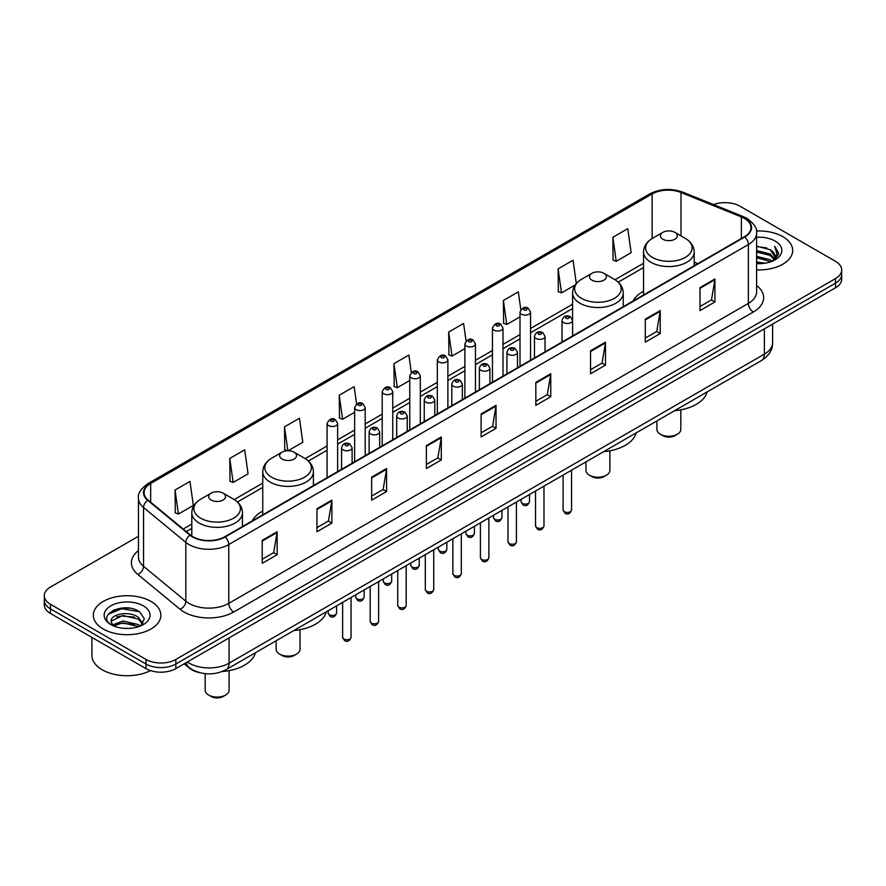 <?xml version="1.0" encoding="UTF-8"?>
<svg xmlns="http://www.w3.org/2000/svg" width="886" height="886" viewBox="0 0 886 886"><rect width="100%" height="100%" fill="white"/><g stroke="black" fill="none" stroke-linecap="round" stroke-linejoin="round"><path stroke-width="1.33" d="M262.754 511.056A37.29 21.53 0 0 0 252.255 520.879M643.535 291.217A37.29 21.53 0 0 0 633.036 301.041M199.483 672.607A21.109 12.182 180 0 1 189.416 668.144L184.166 663.824M129.91 608.228A28.142 16.247 0 0 0 113.441 610.188M138.449 536.274L50.48 587.053A21.109 12.182 0 0 0 44.3 595.669L44.3 604.861A21.109 12.182 0 0 0 50.48 613.477L146.002 668.631A21.109 12.182 0 0 0 175.849 668.631L835.52 287.773A21.109 12.182 0 0 0 841.7 279.156L841.7 274.56A21.109 12.182 0 0 1 835.52 283.177A21.109 12.182 0 0 0 841.7 274.56L841.7 269.964A21.109 12.182 0 0 0 835.52 261.348L739.998 206.205A21.109 12.182 0 0 0 713.573 204.6M44.3 595.669A21.109 12.182 0 0 0 50.48 604.296L146.002 659.439A21.109 12.182 0 0 0 175.849 659.439L175.849 664.035L835.52 283.177L175.849 664.035A21.109 12.182 0 0 1 146.002 664.035A21.109 12.182 0 0 0 175.849 664.035L175.849 668.631M50.48 604.296L50.48 608.881L146.002 664.035L50.48 608.881A21.109 12.182 0 0 1 44.3 600.265A21.109 12.182 0 0 0 50.48 608.881L50.48 613.477M782.781 236.651A33.768 19.492 0 0 0 756.445 230.991A33.768 19.492 0 0 1 782.781 236.651A33.768 19.492 0 0 1 792.671 250.428A33.768 19.492 0 0 0 782.781 236.651M150.974 601.417A33.768 19.492 0 0 0 114.172 597.197A33.768 19.492 0 0 0 93.329 615.205A33.768 19.492 0 0 0 103.219 628.994A33.768 19.492 0 0 0 140.021 633.213A33.768 19.492 0 0 0 160.864 615.205A33.768 19.492 0 0 0 150.974 601.417A33.768 19.492 0 0 0 114.172 597.197A33.768 19.492 0 0 0 93.329 615.205A33.768 19.492 0 0 0 103.219 628.994A33.768 19.492 0 0 0 140.021 633.213A33.768 19.492 0 0 0 160.864 615.205A33.768 19.492 0 0 0 150.974 601.417M744.373 218.377A22.515 13.002 180 0 1 750.974 227.569A22.515 13.002 180 0 1 744.373 236.761L224.8 536.739A22.515 13.002 180 0 1 190.435 535L148.15 500.136A22.515 13.002 180 0 1 144.086 492.671A22.515 13.002 180 0 1 150.675 483.49L652.14 193.968A22.515 13.002 180 0 1 680.98 192.506L741.372 216.926A22.515 13.002 180 0 1 744.373 218.377M744.772 218.144A23.08 13.323 0 0 0 741.693 216.66L681.301 192.24A23.08 13.323 0 0 0 651.753 193.735L150.277 483.258A23.08 13.323 0 0 0 147.696 500.313L189.981 535.188A23.08 13.323 0 0 0 225.199 536.96L744.772 236.994A23.08 13.323 0 0 0 744.772 218.144M262.212 540.36L262.212 563.33L277.141 554.714L277.141 531.744L262.212 540.36M262.212 559.254L273.708 552.62L277.074 532.497A5.626 3.245 -120 0 0 277.141 531.744M273.608 552.676L277.141 554.714M316.933 508.763L316.933 531.744L331.862 523.128L331.862 500.147L316.933 508.763M316.933 527.657L328.429 521.023L331.796 500.911A5.626 3.245 -120 0 0 331.862 500.147M328.329 521.079L331.862 523.128M371.655 477.166L371.655 500.147L386.584 491.531L386.584 468.55L371.655 477.166M371.655 496.071L383.151 489.426L386.529 469.314A5.626 3.245 -120 0 0 386.584 468.55M383.051 489.493L386.584 491.531M426.387 445.569L426.387 468.55L441.306 459.934L441.306 436.953L426.387 445.569M426.387 464.474L437.883 457.84L441.25 437.717A5.626 3.245 -120 0 0 441.306 436.953M437.773 457.896L441.306 459.934M700.006 287.596L700.006 310.576L714.924 301.96L714.924 278.979L700.006 287.596M700.006 306.501L711.502 299.867L714.869 279.743A5.626 3.245 -120 0 0 714.924 278.979M711.392 299.922L714.924 301.96M645.274 319.193L645.274 342.173L660.203 333.557L660.203 310.576L645.274 319.193M645.274 338.098L656.77 331.464L660.148 311.34A5.626 3.245 -120 0 0 660.203 310.576M656.67 331.519L660.203 333.557M590.552 350.79L590.552 373.77L605.481 365.154L605.481 342.173L590.552 350.79M590.552 369.695L602.048 363.05L605.415 342.937A5.626 3.245 -120 0 0 605.481 342.173M601.948 363.116L605.481 365.154M535.831 382.387L535.831 405.356L550.76 396.74L550.76 373.77L535.831 382.387M535.831 401.28L547.326 394.647L550.693 374.534A5.626 3.245 -120 0 0 550.76 373.77M547.227 394.702L550.76 396.74M481.109 413.972L481.109 436.953L496.027 428.337L496.027 405.356L481.109 413.972M481.109 432.877L492.605 426.244L495.972 406.12A5.626 3.245 -120 0 0 496.027 405.356M492.505 426.299L496.027 428.337M756.6 269.887A33.768 19.492 0 0 0 792.671 250.428A33.768 19.492 0 0 1 756.6 269.887M175.849 659.439L835.52 278.581A21.109 12.182 0 0 0 841.7 269.964M288.05 450.752L302.79 442.236L299.424 418.225L284.506 426.842L284.738 449.689M229.773 458.439L233.151 482.449L248.069 473.833L244.702 449.822L229.773 458.439L230.017 481.275M175.051 490.036L178.418 514.046L193.347 505.43L189.981 481.419L175.051 490.036L175.295 512.872M466.058 340.999L463.599 323.445L448.67 332.062L448.914 354.898M520.813 309.613L518.321 291.848L503.392 300.465L503.636 323.301M576.31 283.498L573.043 260.251L558.114 268.868L558.357 291.715M612.846 237.282L616.213 261.292L631.131 252.665L627.764 228.666L612.846 237.282L613.079 260.119M356.582 403.983L354.145 386.639L339.227 395.256L339.46 418.092M411.314 372.463L408.867 355.042L393.949 363.659L394.192 386.495M393.949 363.659L397.316 387.669L409.764 380.482M397.316 387.669L393.949 386.407M448.67 332.062L452.037 356.072L464.884 348.652M452.037 356.072L448.67 354.81M503.392 300.465L506.759 324.475L520.004 316.834M506.759 324.475L503.392 323.213M558.114 268.868L561.491 292.878L575.136 285.004M561.491 292.878L558.114 291.627M616.213 261.292L612.846 260.03M339.227 395.256L342.594 419.255L354.644 412.3M342.594 419.255L339.227 418.004M287.607 450.752L284.506 449.59M284.506 426.842L287.85 450.752M233.151 482.449L229.773 481.187M178.418 514.046L175.051 512.784M756.6 262.034L765.127 263.186M756.6 263.463L760.52 263.64M756.6 256.287L770.155 259.742L772.094 261.27M756.6 257.726L770.92 261.713M756.6 250.539L770.155 253.994L774.264 258.568M756.6 251.978L770.155 255.434L773.888 259.255M772.182 261.237A15.904 9.181 0 0 0 774.807 256.176A15.904 9.181 0 0 0 770.155 249.686L774.796 256.519M756.6 263.607A22.936 13.246 0 0 0 775.128 259.797A22.936 13.246 0 0 0 775.128 241.07A22.936 13.246 0 0 0 756.6 237.26M770.155 249.686L756.6 246.164M773.733 260.539L778.462 254.492L778.617 253.064L774.674 246.242L776.978 253.883L772.437 261.126M774.674 246.242L778.606 253.341M756.6 246.552L766.767 247.914M756.6 252.3L766.29 253.518M756.6 258.047L766.29 259.266M656.903 420.928L656.903 429.378A11.961 6.911 0 0 0 660.402 434.262L662.894 435.69A8.439 4.873 0 0 0 674.833 435.69L677.314 434.262A11.961 6.911 0 0 0 680.825 429.378L680.825 409.83M662.894 435.69L660.402 434.262A11.961 6.911 0 0 0 677.314 434.262M662.894 239.231A8.439 4.873 0 0 0 674.833 239.231A8.439 4.873 0 0 0 674.833 232.342L685.31 238.389A23.269 13.434 0 0 1 685.31 257.383A23.269 13.434 0 0 1 652.406 257.383A23.269 13.434 0 0 1 652.406 238.389C646.68 241.789 643.723 246.308 643.535 251.945A25.329 14.619 0 0 0 650.955 262.289A25.329 14.619 0 0 0 678.554 265.457A25.329 14.619 0 0 0 694.192 251.945C694.004 246.308 691.047 241.789 685.31 238.389L674.833 232.342A8.439 4.873 0 0 0 662.894 232.342A8.439 4.873 0 0 0 662.894 239.231M674.667 410.672A38.696 22.338 0 0 0 707.117 391.944M585.956 461.894L585.956 470.333A11.961 6.911 0 0 0 589.456 475.217L591.948 476.646A8.439 4.873 0 0 0 603.887 476.646L606.378 475.217A11.961 6.911 0 0 0 609.878 470.333L609.878 450.797M591.948 476.646L589.456 475.217A11.961 6.911 0 0 0 606.378 475.217M591.948 280.186A8.439 4.873 0 0 0 603.887 280.186A8.439 4.873 0 0 0 603.887 273.298L614.375 279.345A23.269 13.434 0 0 1 614.375 298.349A23.269 13.434 0 0 1 581.471 298.349A23.269 13.434 0 0 1 581.46 279.345C575.734 282.756 572.777 287.274 572.589 292.912A25.329 14.619 0 0 0 580.009 303.245A25.329 14.619 0 0 0 607.608 306.423A25.329 14.619 0 0 0 623.246 292.912C623.057 287.274 620.1 282.756 614.375 279.345L603.887 273.298A8.439 4.873 0 0 0 591.948 273.298A8.439 4.873 0 0 0 591.948 280.186M603.72 451.638A38.696 22.338 0 0 0 636.17 432.9M276.122 640.777L276.122 649.216A11.961 6.911 0 0 0 279.622 654.101L282.113 655.529A8.439 4.873 0 0 0 294.052 655.529L296.544 654.101A11.961 6.911 0 0 0 300.044 649.216L300.044 629.68M282.113 655.529L279.622 654.101A11.961 6.911 0 0 0 296.544 654.101M282.113 459.07A8.439 4.873 0 0 0 294.052 459.07A8.439 4.873 0 0 0 294.052 452.181L304.529 458.228A23.269 13.434 0 0 1 304.54 458.228A23.269 13.434 0 0 1 304.529 477.222A23.269 13.434 0 0 1 271.625 477.222A23.269 13.434 0 0 1 271.625 458.228C265.9 461.628 262.943 466.158 262.754 471.795A25.329 14.619 0 0 0 270.175 482.128A25.329 14.619 0 0 0 297.774 485.295A25.329 14.619 0 0 0 313.411 471.795C313.223 466.158 310.266 461.628 304.54 458.228L294.052 452.181A8.439 4.873 0 0 0 282.113 452.181A8.439 4.873 0 0 0 282.113 459.07M293.886 630.511A38.696 22.338 0 0 0 326.336 611.783M205.175 673.67L205.175 690.172A11.961 6.911 0 0 0 208.686 695.056L211.167 696.496A8.439 4.873 0 0 0 223.106 696.496L225.598 695.056A11.961 6.911 0 0 0 229.097 690.172L229.097 670.636M211.167 696.496L208.686 695.056A11.961 6.911 0 0 0 225.598 695.056M211.167 500.025A8.439 4.873 0 0 0 223.106 500.025A8.439 4.873 0 0 0 223.106 493.137L233.594 499.183A23.269 13.434 0 0 1 233.594 518.188A23.269 13.434 0 0 1 200.69 518.188A23.269 13.434 0 0 1 200.69 499.183C194.953 502.595 191.996 507.113 191.808 512.75A25.329 14.619 0 0 0 199.228 523.083A25.329 14.619 0 0 0 226.838 526.262A25.329 14.619 0 0 0 242.465 512.75C242.277 507.113 239.32 502.595 233.594 499.183L223.106 493.137A8.439 4.873 0 0 0 211.167 493.137A8.439 4.873 0 0 0 211.167 500.025M222.131 671.544A38.696 22.338 0 0 0 255.401 652.738M91.922 637.399L91.922 655.418A35.174 20.312 0 0 0 102.222 669.783A35.174 20.312 0 0 0 150.465 670.602M123.254 628.263L128.614 628.418M112.732 624.896L122.977 620.986L138.338 624.586L140.198 626.07M113.674 625.881L122.977 622.814L138.681 626.635M112.899 625.605L111.248 621.75A15.904 9.181 0 0 0 113.818 626.003M142.912 623.6L138.338 617.287C128.791 610.166 109.155 614.563 111.248 621.75L111.193 621.053M111.293 621.983L111.736 620.798L122.977 615.515L138.338 619.115L142.546 624.076M140.741 625.848L144.34 618.793L139.789 611.949C123.697 600.376 95.09 615.615 111.614 624.962L112.433 625.472M143.322 605.836A22.936 13.246 0 0 0 110.872 605.836A22.936 13.246 0 0 0 110.872 624.575A22.936 13.246 0 0 0 143.322 624.575A22.936 13.246 0 0 0 143.322 605.836M108.258 614.242L121.725 608.715L139.479 611.739M116.675 616.933L121.725 616.014L134.406 617.099M116.675 624.22L121.725 623.312L134.406 624.397M187.389 661.964A28.142 16.247 0 0 0 189.283 663.171A28.142 16.247 0 0 0 229.075 663.171L764.374 354.123A28.142 16.247 0 0 0 772.625 342.627C772.825 349.616 769.103 355.596 761.462 360.558L226.163 669.617A14.076 8.129 60 0 0 229.075 663.171L229.075 637.898M764.374 328.85L764.374 354.123A14.076 8.129 60 0 1 761.462 360.558M186.248 662.628A14.076 9.414 129.5 0 0 188.707 667.202L184.432 663.68M835.52 287.773L835.52 278.581M146.002 668.631L146.002 659.439M756.6 285.469A35.174 20.312 180 0 1 753.333 312.016L233.76 611.993A7.033 4.065 60 0 1 228.776 603.377L748.36 303.4A28.142 16.247 0 0 0 756.6 291.904L756.6 233.084A28.142 16.247 180 0 1 748.36 244.569A7.033 4.065 -120 0 0 744.772 236.994M233.76 611.993A35.174 20.312 180 0 1 184.011 611.993A35.174 20.312 180 0 1 180.068 609.28L137.773 574.405A35.174 20.312 180 0 1 138.449 550.571M188.984 603.377A28.142 16.247 0 0 0 228.776 603.377L228.776 544.547A28.142 16.247 180 0 1 185.827 542.376L143.543 507.512A28.142 16.247 180 0 1 138.449 498.187L138.449 557.017A28.142 16.247 0 0 0 143.543 566.331L185.827 601.206A28.142 16.247 0 0 0 188.984 603.377M756.6 233.084C757.541 228.688 754.307 223.781 746.898 218.377L743.199 216.583A7.033 3.3 112 0 0 741.693 216.66M743.199 216.583L682.807 192.162C671.156 188.042 660.092 188.64 649.626 193.956A7.033 4.065 60 0 1 651.753 193.735M150.277 483.258A7.033 4.065 -120 0 0 148.15 483.479C140.852 488.729 137.618 493.635 138.449 498.187M147.696 500.313A7.033 4.707 129.5 0 0 143.543 507.512L143.543 566.331A7.033 4.707 -50.5 0 1 137.773 574.405M682.807 192.162A7.033 3.3 112 0 0 681.301 192.24M189.981 535.188A7.033 4.707 129.5 0 0 185.827 542.376L185.827 601.206A7.033 4.707 -50.5 0 1 180.068 609.28M225.199 536.96A7.033 4.065 60 0 1 228.776 544.547L748.36 244.569L748.36 303.4A7.033 4.065 60 0 0 753.333 312.016M150.675 483.49L150.675 502.207M741.372 216.926L741.372 238.5M680.98 192.506L680.98 235.886M697.803 263.651L694.192 262.19M652.14 193.968L652.14 238.544M643.535 263.275L615.017 279.732M572.589 304.23L530.559 328.496M520.004 334.587L503.004 344.41M492.45 350.502L475.439 360.325M464.884 366.416L447.884 376.24M437.33 382.331L420.318 392.144M409.764 398.235L392.753 408.058M382.198 414.15L365.198 423.973M354.644 430.064L337.632 439.888M327.078 445.979L305.183 458.616M262.754 483.114L234.247 499.571M191.808 524.069L183.214 529.042M481.109 414.703L495.972 406.12M535.831 383.106L550.693 374.534M590.552 351.52L605.415 342.937M645.274 319.924L660.148 311.34M700.006 288.327L714.869 279.743M426.387 446.3L441.25 437.717M371.655 477.897L386.529 469.314M316.933 509.494L331.796 500.911M262.212 541.08L277.074 532.497M571.548 509.993C570.152 513.791 567.992 514.91 565.069 513.326L563.097 509.993A4.22 2.437 0 0 0 564.338 511.72A4.22 2.437 0 0 0 568.934 512.252A4.22 2.437 0 0 0 571.548 509.993L571.548 470.211M563.596 322.582A5.272 3.046 180 0 1 562.045 320.433C563.396 316.103 566.154 314.84 570.329 316.667L572.6 320.433A5.272 3.046 180 0 1 569.344 323.246A5.272 3.046 180 0 1 563.596 322.582M568.568 316.834A1.761 1.019 0 0 0 566.076 316.834A1.761 1.019 0 0 0 566.076 318.273A1.761 1.019 0 0 0 568.568 318.273A1.761 1.019 0 0 0 568.568 316.834M543.982 525.907C542.597 529.706 540.438 530.814 537.503 529.241L535.543 525.907A4.22 2.437 0 0 0 536.772 527.635A4.22 2.437 0 0 0 541.379 528.167A4.22 2.437 0 0 0 543.982 525.907L543.982 486.126M536.03 338.496A5.272 3.046 180 0 1 534.48 336.337C535.831 332.006 538.588 330.755 542.764 332.571L545.034 336.337A5.272 3.046 180 0 1 541.778 339.161A5.272 3.046 180 0 1 536.03 338.496M541.003 332.748A1.761 1.019 0 0 0 538.522 332.748A1.761 1.019 0 0 0 538.522 334.188A1.761 1.019 0 0 0 541.003 334.188A1.761 1.019 0 0 0 541.003 332.748M516.427 541.822C515.032 545.621 512.872 546.728 509.948 545.156L507.977 541.822A4.22 2.437 0 0 0 509.217 543.55A4.22 2.437 0 0 0 513.814 544.07A4.22 2.437 0 0 0 516.427 541.822L516.427 502.041M508.464 354.411A5.272 3.046 180 0 1 506.925 352.251C508.276 347.921 511.034 346.67 515.198 348.486L517.479 352.251A5.272 3.046 180 0 1 514.223 355.065A5.272 3.046 180 0 1 508.464 354.411M513.448 348.663A1.761 1.019 0 0 0 510.956 348.663A1.761 1.019 0 0 0 510.956 350.103A1.761 1.019 0 0 0 513.448 350.103A1.761 1.019 0 0 0 513.448 348.663M488.862 557.737C487.466 561.536 485.306 562.643 482.383 561.071L480.422 557.737A4.22 2.437 0 0 0 481.652 559.454A4.22 2.437 0 0 0 486.259 559.985A4.22 2.437 0 0 0 488.862 557.737L488.862 517.945M480.91 370.315A5.272 3.046 180 0 1 479.359 368.166C480.71 363.836 483.468 362.584 487.643 364.401L489.914 368.166A5.272 3.046 180 0 1 486.658 370.979A5.272 3.046 180 0 1 480.91 370.315M485.882 364.578A1.761 1.019 0 0 0 483.391 364.578A1.761 1.019 0 0 0 483.391 366.007A1.761 1.019 0 0 0 485.882 366.007A1.761 1.019 0 0 0 485.882 364.578M461.296 573.652C459.912 577.439 457.752 578.558 454.817 576.985L452.857 573.652A4.22 2.437 0 0 0 454.097 575.368A4.22 2.437 0 0 0 458.693 575.9A4.22 2.437 0 0 0 461.296 573.652L461.296 533.859M453.344 386.23A5.272 3.046 180 0 1 451.805 384.081C453.156 379.751 455.913 378.488 460.078 380.315L462.359 384.081A5.272 3.046 180 0 1 459.103 386.894A5.272 3.046 180 0 1 453.344 386.23M458.328 380.482A1.761 1.019 0 0 0 455.836 380.482A1.761 1.019 0 0 0 455.836 381.921A1.761 1.019 0 0 0 458.328 381.921A1.761 1.019 0 0 0 458.328 380.482M433.741 589.555C432.346 593.354 430.186 594.462 427.262 592.889L425.302 589.555A4.22 2.437 0 0 0 426.531 591.283A4.22 2.437 0 0 0 431.139 591.815A4.22 2.437 0 0 0 433.741 589.555L433.741 549.774M425.789 402.144A5.272 3.046 180 0 1 424.239 399.985C425.59 395.654 428.348 394.403 432.523 396.219L434.793 399.985A5.272 3.046 180 0 1 431.537 402.809A5.272 3.046 180 0 1 425.789 402.144M430.762 396.396A1.761 1.019 0 0 0 428.27 396.396A1.761 1.019 0 0 0 428.27 397.836A1.761 1.019 0 0 0 430.762 397.836A1.761 1.019 0 0 0 430.762 396.396M406.176 605.47C404.791 609.269 402.632 610.376 399.697 608.804L397.736 605.47A4.22 2.437 0 0 0 398.977 607.198A4.22 2.437 0 0 0 403.573 607.718A4.22 2.437 0 0 0 406.176 605.47L406.176 565.689M398.224 418.059A5.272 3.046 180 0 1 396.684 415.899C398.024 411.569 400.793 410.318 404.957 412.134L407.239 415.899A5.272 3.046 180 0 1 403.972 418.713A5.272 3.046 180 0 1 398.224 418.059M403.196 412.311A1.761 1.019 0 0 0 400.716 412.311A1.761 1.019 0 0 0 400.716 413.751A1.761 1.019 0 0 0 403.196 413.751A1.761 1.019 0 0 0 403.196 412.311M378.621 621.385C377.226 625.184 375.066 626.291 372.142 624.719L370.171 621.385A4.22 2.437 0 0 0 371.411 623.102A4.22 2.437 0 0 0 376.007 623.633A4.22 2.437 0 0 0 378.621 621.385L378.621 581.593M370.669 433.963A5.272 3.046 180 0 1 369.119 431.814C370.47 427.484 373.227 426.232 377.403 428.049L379.673 431.814A5.272 3.046 180 0 1 376.417 434.627A5.272 3.046 180 0 1 370.669 433.963M375.642 428.226A1.761 1.019 0 0 0 373.15 428.226A1.761 1.019 0 0 0 373.15 429.655A1.761 1.019 0 0 0 375.642 429.655A1.761 1.019 0 0 0 375.642 428.226M351.055 637.3C349.671 641.087 347.511 642.206 344.576 640.633L342.616 637.3A4.22 2.437 0 0 0 343.846 639.016A4.22 2.437 0 0 0 348.453 639.548A4.22 2.437 0 0 0 351.055 637.3L351.055 597.507M343.103 449.878A5.272 3.046 180 0 1 341.564 447.729C342.904 443.399 345.662 442.136 349.837 443.964L352.107 447.729A5.272 3.046 180 0 1 348.851 450.542A5.272 3.046 180 0 1 343.103 449.878M348.076 444.13A1.761 1.019 0 0 0 345.595 444.13A1.761 1.019 0 0 0 345.595 445.569A1.761 1.019 0 0 0 348.076 445.569A1.761 1.019 0 0 0 348.076 444.13M522.297 503.359A4.22 2.437 0 0 0 526.904 503.89A4.22 2.437 0 0 0 529.507 501.642C528.111 505.441 525.952 506.548 523.028 504.976L521.068 501.642A4.22 2.437 0 0 0 522.297 503.359M530.559 360.203L530.559 312.071A5.272 3.046 180 0 1 527.303 314.884A5.272 3.046 180 0 1 521.555 314.22A5.272 3.046 180 0 1 520.004 312.071L520.004 366.295M524.036 309.912A1.761 1.019 0 0 0 526.528 309.912A1.761 1.019 0 0 0 526.528 308.483A1.761 1.019 0 0 0 524.036 308.483A1.761 1.019 0 0 0 524.036 309.912M494.742 519.274A4.22 2.437 0 0 0 499.339 519.805A4.22 2.437 0 0 0 501.941 517.557C500.557 521.345 498.397 522.463 495.462 520.89L493.502 517.557A4.22 2.437 0 0 0 494.742 519.274M503.004 376.118L503.004 327.986A5.272 3.046 180 0 1 499.748 330.799A5.272 3.046 180 0 1 493.989 330.135A5.272 3.046 180 0 1 492.45 327.986L492.45 382.209M496.481 325.826A1.761 1.019 0 0 0 498.962 325.826A1.761 1.019 0 0 0 498.962 324.387A1.761 1.019 0 0 0 496.481 324.387A1.761 1.019 0 0 0 496.481 325.826M467.177 535.188A4.22 2.437 0 0 0 471.773 535.72A4.22 2.437 0 0 0 474.387 533.461C472.991 537.259 470.831 538.367 467.908 536.794L465.936 533.461A4.22 2.437 0 0 0 467.177 535.188M475.439 392.033L475.439 343.89A5.272 3.046 180 0 1 472.183 346.714A5.272 3.046 180 0 1 466.435 346.049A5.272 3.046 180 0 1 464.884 343.89L464.884 398.124M468.915 341.741A1.761 1.019 0 0 0 471.407 341.741A1.761 1.019 0 0 0 471.407 340.302A1.761 1.019 0 0 0 468.915 340.302A1.761 1.019 0 0 0 468.915 341.741M439.622 551.103A4.22 2.437 0 0 0 444.218 551.624A4.22 2.437 0 0 0 446.821 549.375C445.436 553.174 443.277 554.282 440.342 552.709L438.382 549.375A4.22 2.437 0 0 0 439.622 551.103M447.884 407.948L447.884 359.805A5.272 3.046 180 0 1 444.617 362.618A5.272 3.046 180 0 1 438.869 361.964A5.272 3.046 180 0 1 437.33 359.805L437.33 414.039M441.361 357.656A1.761 1.019 0 0 0 443.842 357.656A1.761 1.019 0 0 0 443.842 356.216A1.761 1.019 0 0 0 441.361 356.216A1.761 1.019 0 0 0 441.361 357.656M412.056 567.007A4.22 2.437 0 0 0 416.653 567.538A4.22 2.437 0 0 0 419.266 565.29C417.871 569.089 415.711 570.196 412.787 568.624L410.816 565.29A4.22 2.437 0 0 0 412.056 567.007M420.318 423.851L420.318 375.719A5.272 3.046 180 0 1 417.062 378.532A5.272 3.046 180 0 1 411.314 377.868A5.272 3.046 180 0 1 409.764 375.719L409.764 429.943M413.795 373.56A1.761 1.019 0 0 0 416.287 373.56A1.761 1.019 0 0 0 416.287 372.131A1.761 1.019 0 0 0 413.795 372.131A1.761 1.019 0 0 0 413.795 373.56M384.491 582.922A4.22 2.437 0 0 0 389.098 583.453A4.22 2.437 0 0 0 391.701 581.205C390.316 584.993 388.157 586.111 385.222 584.538L383.261 581.205A4.22 2.437 0 0 0 384.491 582.922M392.753 439.766L392.753 391.634A5.272 3.046 180 0 1 389.497 394.447A5.272 3.046 180 0 1 383.749 393.783A5.272 3.046 180 0 1 382.198 391.634L382.198 445.857M386.241 389.475A1.761 1.019 0 0 0 388.721 389.475A1.761 1.019 0 0 0 388.721 388.046A1.761 1.019 0 0 0 386.241 388.046A1.761 1.019 0 0 0 386.241 389.475M356.936 598.836A4.22 2.437 0 0 0 361.532 599.368A4.22 2.437 0 0 0 364.146 597.109C362.751 600.907 360.591 602.015 357.667 600.442L355.696 597.109A4.22 2.437 0 0 0 356.936 598.836M365.198 455.681L365.198 407.538A5.272 3.046 180 0 1 361.942 410.362A5.272 3.046 180 0 1 356.183 409.697A5.272 3.046 180 0 1 354.644 407.538L354.644 461.772M358.675 405.389A1.761 1.019 0 0 0 361.167 405.389A1.761 1.019 0 0 0 361.167 403.95A1.761 1.019 0 0 0 358.675 403.95A1.761 1.019 0 0 0 358.675 405.389M329.37 614.751A4.22 2.437 0 0 0 333.978 615.272A4.22 2.437 0 0 0 336.58 613.023C335.185 616.822 333.025 617.93 330.101 616.357L328.141 613.023A4.22 2.437 0 0 0 329.37 614.751M337.632 471.596L337.632 423.453A5.272 3.046 180 0 1 334.376 426.266A5.272 3.046 180 0 1 328.628 425.612A5.272 3.046 180 0 1 327.078 423.453L327.078 477.687M331.12 421.304A1.761 1.019 0 0 0 333.601 421.304A1.761 1.019 0 0 0 333.601 419.864A1.761 1.019 0 0 0 331.12 419.864A1.761 1.019 0 0 0 331.12 421.304M226.163 669.617C214.844 675.298 203.514 675.298 192.196 669.617L188.707 667.202M772.625 342.627L772.625 324.088M649.626 193.956L148.15 483.479M643.535 267.561L618.229 282.169M572.589 308.516L530.559 332.782M520.004 338.873L503.004 348.696M492.45 354.788L475.439 364.611M464.884 370.702L447.884 380.515M437.33 386.606L420.318 396.43M409.764 402.521L392.753 412.344M382.198 418.436L365.198 428.259M354.644 434.35L337.632 444.163M327.078 450.254L308.394 461.052M262.754 487.4L237.448 502.008M191.808 528.355L186.27 531.556M694.192 265.734L694.192 251.945M643.535 294.983L643.535 251.945M662.894 232.342L652.406 238.389M623.246 306.7L623.246 292.912M572.589 320.156L572.589 292.912M591.948 273.298L581.46 279.345M313.411 485.572L313.411 471.795M262.754 514.821L262.754 471.795M282.113 452.181L271.625 458.228M242.465 526.539L242.465 512.75M191.808 536.019L191.808 512.75M211.167 493.137L200.69 499.183M563.097 509.993L563.097 475.084M562.045 342.029L562.045 320.433M572.6 335.938L572.6 320.433M535.543 525.907L535.543 490.999M534.48 357.944L534.48 336.337M545.034 351.853L545.034 336.337M507.977 541.822L507.977 506.914M506.925 373.859L506.925 352.251M517.479 367.756L517.479 352.251M480.422 557.737L480.422 522.818M479.359 389.762L479.359 368.166M489.914 383.671L489.914 368.166M452.857 573.652L452.857 538.732M451.805 405.677L451.805 384.081M462.359 399.586L462.359 384.081M425.302 589.555L425.302 554.647M424.239 421.592L424.239 399.985M434.793 415.501L434.793 399.985M397.736 605.47L397.736 570.562M396.684 437.507L396.684 415.899M407.239 431.404L407.239 415.899M370.171 621.385L370.171 586.466M369.119 453.41L369.119 431.814M379.673 447.319L379.673 431.814M342.616 637.3L342.616 602.38M341.564 469.325L341.564 447.729M352.107 463.234L352.107 447.729M529.507 501.642L529.507 494.477M530.559 312.071L528.289 308.306C525.221 306.091 522.463 307.353 520.004 312.071M521.068 501.642L521.068 499.361M501.941 517.557L501.941 510.391M503.004 327.986L500.723 324.221C497.666 322.006 494.909 323.268 492.45 327.986M493.502 517.557L493.502 515.264M474.387 533.461L474.387 526.306M475.439 343.89L473.168 340.135C470.101 337.92 467.343 339.172 464.884 343.89M465.936 533.461L465.936 531.179M446.821 549.375L446.821 542.221M447.884 359.805L445.603 356.039C442.546 353.835 439.788 355.087 437.33 359.805M438.382 549.375L438.382 547.094M419.266 565.29L419.266 558.136M420.318 375.719L418.048 371.954C414.98 369.739 412.223 371.001 409.764 375.719M410.816 565.29L410.816 563.009M391.701 581.205L391.701 574.039M392.753 391.634L390.482 387.869C387.426 385.654 384.657 386.916 382.198 391.634M383.261 581.205L383.261 578.912M364.146 597.109L364.146 589.954M365.198 407.538L362.917 403.783C359.86 401.568 357.102 402.82 354.644 407.538M355.696 597.109L355.696 594.827M336.58 613.023L336.58 605.869M337.632 423.453L335.362 419.687C332.305 417.483 329.537 418.735 327.078 423.453M328.141 613.023L328.141 610.742"/></g></svg>
